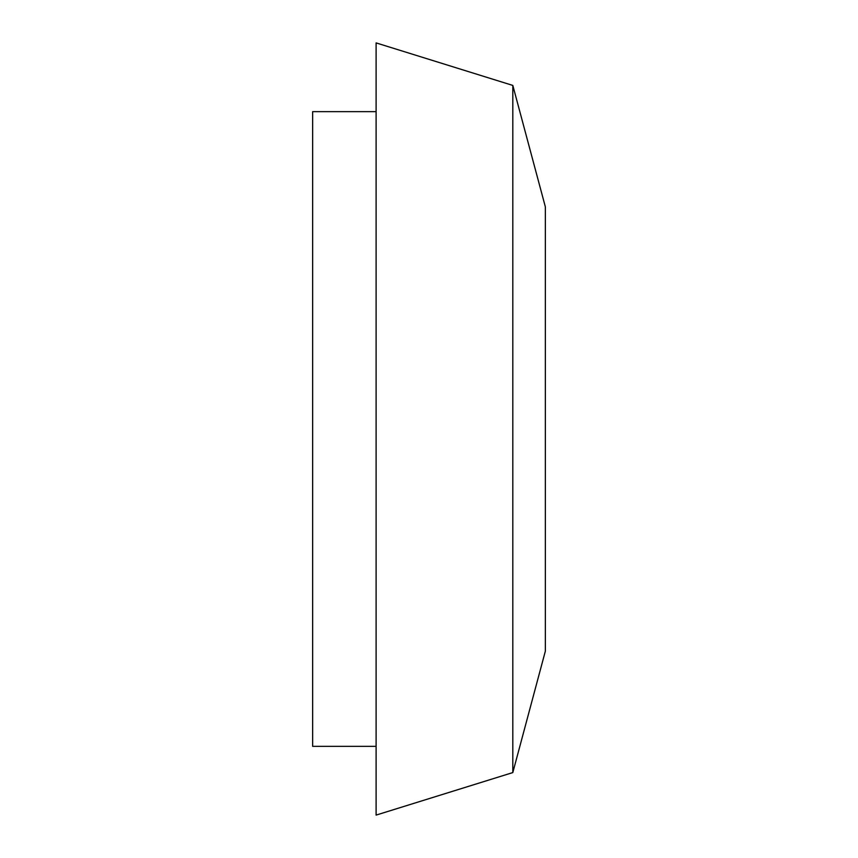 <?xml version="1.0" encoding="UTF-8"?>
<svg xmlns="http://www.w3.org/2000/svg" width="858" height="858" viewBox="0 0 858 858"><rect width="100%" height="100%" fill="white"/><g stroke="black" fill="none" stroke-linecap="round" stroke-linejoin="round"><path stroke-width="1.29" d="M376.104 111.658L312.644 111.658L312.644 746.342L376.104 746.342M376.104 429L376.104 815.1L512.816 772.575L512.816 85.425L376.104 42.9L376.104 429M512.816 85.425L545.356 206.864L545.356 651.136L512.816 772.575"/></g></svg>
